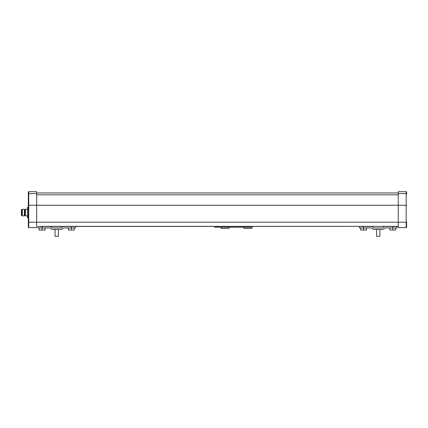 <?xml version="1.0" encoding="UTF-8"?>
<svg xmlns="http://www.w3.org/2000/svg" width="428" height="428" viewBox="0 0 428 428"><rect width="100%" height="100%" fill="white"/><g stroke="black" fill="none" stroke-linecap="round" stroke-linejoin="round"><path stroke-width="0.64" d="M376.538 236.293L376.538 229.408L376.538 236.293L379.877 236.293L379.877 229.408L379.877 236.293M40.441 226.359L398.249 226.359L40.441 226.482M398.249 193.595L398.249 191.707L406.183 191.707A0.417 0.417 0 0 1 406.6 192.124L406.6 194.012A0.417 0.417 0 0 0 406.183 193.595L398.249 193.595L398.249 227.61L406.183 227.61A0.417 0.417 0 0 0 406.6 227.193L406.6 222.186L36.68 222.186L36.68 227.61L28.751 227.61A0.417 0.417 0 0 1 28.328 227.193L28.328 192.124A0.417 0.417 0 0 1 28.751 191.707L28.751 193.595A0.417 0.417 180 0 0 28.328 194.012M55.052 236.293L55.052 229.408L55.052 236.293L58.39 236.293L58.39 229.408L58.39 236.293M21.903 215.45L22.32 215.867L21.4 215.45L21.4 209.709L22.32 209.292L22.32 215.867L24.364 215.867L24.364 209.292L24.781 209.709L24.781 215.45L24.364 215.867L22.32 215.867L24.364 215.867L24.781 215.45L24.364 215.867L22.32 215.867L21.903 215.45L21.903 209.709L22.32 209.292L24.364 209.292L24.781 209.709M25.407 215.867L27.494 215.867L25.407 215.867L27.494 215.867L25.407 215.867L25.407 209.292L27.494 209.292M28.751 191.707L36.68 191.707L36.68 222.186L28.751 222.186L28.751 227.61A0.417 0.417 0 0 1 28.328 227.193M28.328 217.799L27.494 217.799L27.494 217.007L28.328 217.007M28.328 208.152L27.494 208.152L27.494 207.361L28.328 207.361M27.494 217.007L27.494 208.152M71.337 226.482L63.585 226.482A2.087 2.087 0 0 0 61.894 227.343A1.461 1.461 0 0 1 60.712 227.947L52.73 227.947A1.461 1.461 0 0 1 51.547 227.343A2.087 2.087 0 0 0 49.862 226.482L37.932 226.482L37.932 227.947L49.514 227.947A1.461 1.461 0 0 1 50.691 228.547A2.087 2.087 0 0 0 52.382 229.408L61.06 229.408A2.087 2.087 0 0 0 62.75 228.547A1.461 1.461 0 0 1 63.933 227.947L75.51 227.947L75.51 226.482L71.337 226.482L71.337 230.034L74.274 230.034L74.274 227.947M68.394 227.947L68.394 230.034L71.337 230.034M39.167 227.947L39.167 230.034L45.052 230.034L45.052 227.947M42.11 230.034L42.11 226.482M392.824 226.482L385.072 226.482A2.087 2.087 0 0 0 383.381 227.343A1.461 1.461 0 0 1 382.199 227.947L374.216 227.947A1.461 1.461 0 0 1 373.034 227.343A2.087 2.087 0 0 0 371.349 226.482L359.418 226.482L359.418 227.947L371.001 227.947A1.461 1.461 0 0 1 372.183 228.547A2.087 2.087 0 0 0 373.869 229.408L382.546 229.408A2.087 2.087 0 0 0 384.237 228.547A1.461 1.461 0 0 1 385.419 227.947L396.997 227.947L396.997 226.482L392.824 226.482L392.824 230.034L395.766 230.034L395.766 227.947M359.418 226.482L359.418 227.947M389.881 227.947L389.881 230.034L392.824 230.034M360.654 227.947L360.654 230.034L366.539 230.034L366.539 227.947M363.597 230.034L363.597 226.482M252.119 226.781L252.119 226.359M214.54 226.359L214.54 227.193L252.119 227.193L252.119 227.921L252.119 227.487M220.891 227.193L220.891 227.921L221.517 228.445L228.611 228.445L229.237 227.921L229.237 227.193M243.767 227.193L243.767 227.921L244.393 228.445L251.493 228.445L252.119 227.921M243.767 227.921L243.767 227.487M251.493 228.445L244.393 228.445M229.237 227.487L229.237 227.921M220.891 227.921L220.891 227.487M228.611 228.445L221.517 228.445M406.183 191.707L406.183 205.253L28.751 205.253L28.751 193.595L36.68 193.595M36.68 194.847L398.249 194.847M28.328 205.253L28.751 205.253L28.751 222.186L28.328 222.186M406.6 205.253L406.183 205.253L406.183 227.61A0.417 0.417 0 0 0 406.6 227.193M250.032 227.193L250.032 226.359M216.632 227.193L216.632 226.359M220.891 227.252L229.237 227.252M243.767 227.252L252.119 227.252M24.781 215.386L25.407 215.386L24.781 215.386M24.781 215.45L24.364 215.867M36.68 192.958L398.249 192.958M24.781 209.774L25.407 209.774M21.4 209.709L22.32 209.292L21.4 209.709L21.903 209.709"/></g></svg>
